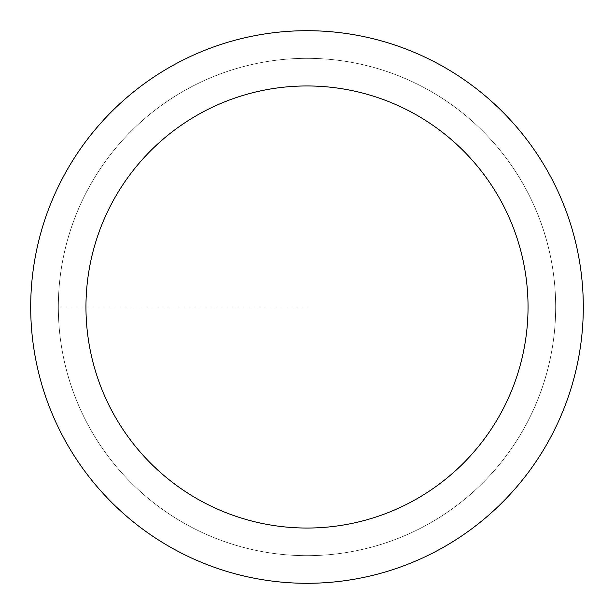 <?xml version="1.0" encoding="UTF-8"?>
<svg xmlns="http://www.w3.org/2000/svg" width="614" height="614" viewBox="0 0 614 614"><rect width="100%" height="100%" fill="white"/><g stroke="black" fill="none" stroke-linecap="round" stroke-linejoin="round"><path stroke-width="0.46" stroke-dasharray="3.07 2.3" d="M307 555.67A248.67 248.67 0 0 0 555.67 307A248.67 248.67 0 0 0 307 58.33A248.67 248.67 0 0 1 555.67 307A248.67 248.67 0 0 1 307 555.67A248.67 248.67 0 0 1 58.33 307A248.67 248.67 0 0 1 307 58.33A248.67 248.67 0 0 0 58.33 307A248.67 248.67 0 0 0 307 555.67A248.67 248.67 0 0 0 555.67 307A248.67 248.67 0 0 0 307 58.33A248.67 248.67 0 0 1 555.67 307A248.67 248.67 0 0 1 307 555.67A248.67 248.67 0 0 1 58.33 307A248.67 248.67 0 0 1 307 58.33A248.67 248.67 0 0 0 58.33 307A248.67 248.67 0 0 0 307 555.67M307 30.7A276.3 276.3 0 0 0 30.7 307A276.3 276.3 0 0 0 307 583.3A276.3 276.3 0 0 0 583.3 307A276.3 276.3 0 0 0 307 30.7M307 307L58.33 307L307 307"/><path stroke-width="0.92" d="M307 30.7A276.3 276.3 0 0 1 583.3 307A276.3 276.3 0 0 1 307 583.3A276.3 276.3 0 0 1 30.7 307A276.3 276.3 0 0 1 307 30.7M307 528.04A221.04 221.04 0 0 1 85.96 307A221.04 221.04 0 0 1 307 85.96A221.04 221.04 0 0 1 528.04 307A221.04 221.04 0 0 1 307 528.04"/></g></svg>
